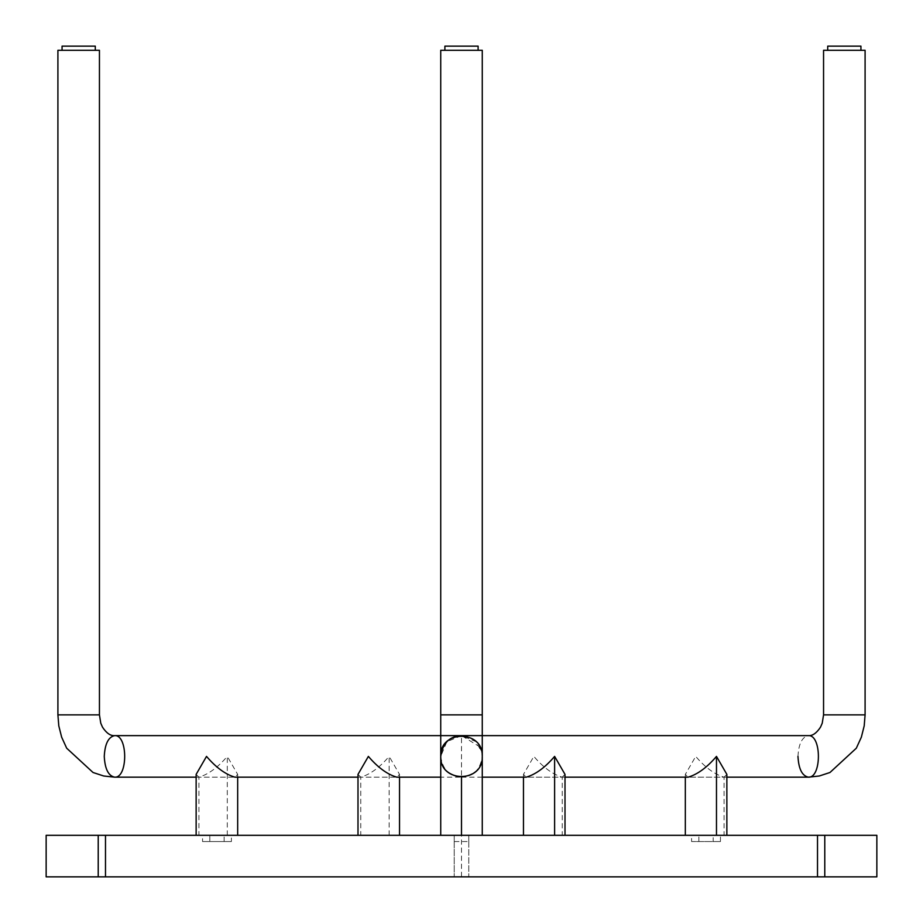 <?xml version="1.0" encoding="UTF-8"?>
<svg xmlns="http://www.w3.org/2000/svg" width="923" height="923" viewBox="0 0 923 923"><rect width="100%" height="100%" fill="white"/><g stroke="black" fill="none" stroke-linecap="round" stroke-linejoin="round"><path stroke-width="0.69" stroke-dasharray="4.62 3.46" d="M703.003 835.315L707.987 835.315M454.231 841.545L468.769 841.545L454.231 841.545L454.231 835.315L454.231 841.545M224.139 841.545L224.139 835.315L231.408 835.315L231.408 841.545L202.552 841.545L209.821 841.545L209.821 835.315L202.552 835.315L202.552 841.545M468.769 841.545L468.769 835.315L468.769 841.545M219.997 835.315L98.219 835.315M236.23 835.315L237.673 835.315M357.997 835.315L396.752 835.315M98.219 876.85L461.5 876.85L461.5 835.315L691.592 835.315L691.592 841.545L720.448 841.545L691.592 841.545M444.528 835.315L215.013 835.315M454.231 835.315L454.231 876.85L454.231 835.315M231.408 841.545L209.821 841.545M720.448 841.545L720.448 835.315L817.513 835.315L713.179 835.315L713.179 841.545M824.781 835.315L468.769 835.315L468.769 876.85L817.513 876.85L461.5 876.85M698.861 841.545L698.861 835.315L468.769 835.315L468.769 876.85L824.781 876.85M685.327 835.315L686.77 835.315M526.248 835.315L565.003 835.315M445.267 835.315L477.733 835.315M482.268 777.166L461.5 777.166C449.536 776.589 442.613 769.667 440.733 756.399C440.456 767.475 447.378 774.397 461.5 777.166C447.378 774.397 440.456 767.475 440.733 756.399C440.456 767.475 447.378 774.397 461.5 777.166C447.378 774.397 440.456 767.475 440.733 756.399L440.733 835.315L461.5 835.315C488.279 835.315 488.279 835.315 461.5 835.315L461.5 777.166C475.622 774.397 482.544 767.475 482.268 756.399C482.544 767.475 475.622 774.397 461.5 777.166C475.622 774.397 482.544 767.475 482.268 756.399C482.544 767.475 475.622 774.397 461.5 777.166C473.464 776.589 480.387 769.667 482.268 756.399L481.298 750.122M389.148 835.315L389.148 756.399L399.532 774.385L396.752 777.166L360.778 777.166L360.778 835.315M357.997 774.385L360.778 777.166C370.238 774.397 379.699 767.475 389.148 756.399M227.289 835.315L227.289 756.399L237.673 774.385L234.892 777.166L198.918 777.166L198.918 835.315M196.138 774.385L198.918 777.166C208.379 774.397 217.828 767.475 227.289 756.399M565.003 777.166L526.248 777.166L523.468 774.385L533.852 756.399C543.301 767.475 552.762 774.397 562.222 777.166L562.222 835.315M565.003 774.385L562.222 777.166L526.248 777.166M726.863 777.166L688.108 777.166L685.327 774.385L695.711 756.399C705.172 767.475 714.621 774.397 724.082 777.166L724.082 835.315M726.863 774.385L724.082 777.166L688.108 777.166M482.268 50.304L440.733 50.304M444.886 50.304L478.114 50.304L444.886 50.304M444.886 46.15L478.114 46.15M479.96 746.892L461.523 735.631L461.5 777.166L440.733 777.166M99.442 50.304L57.907 50.304M86.981 50.304L62.06 50.304L86.981 50.304M62.06 46.15L95.288 46.15M865.093 50.304L823.558 50.304M852.633 50.304L827.712 50.304L852.633 50.304M827.712 46.15L860.94 46.15M482.268 714.864L440.733 714.864M865.093 714.864L823.558 714.864M797.968 756.399C798.637 743.869 802.099 736.946 808.352 735.631M99.442 714.864L57.907 714.864M399.532 777.166L399.532 774.385M237.673 777.166L237.673 774.385M482.268 756.399L481.956 752.799L476.21 741.734L461.523 735.631L446.836 741.688L440.733 756.399M523.468 777.166L523.468 774.385M685.327 777.166L685.327 774.385M196.138 777.166L234.892 777.166M357.997 777.166L396.752 777.166"/><path stroke-width="1.38" d="M724.082 835.315L686.77 835.315M477.733 835.315L440.733 835.315L440.733 756.399C442.613 743.13 449.536 736.208 461.5 735.631L808.352 735.631C821.747 734.489 821.747 778.308 808.352 777.166L808.352 777.166C802.099 775.839 798.637 768.917 797.968 756.399M236.23 835.315L198.918 835.315M399.532 777.166L399.532 835.315L360.778 835.315M105.487 835.315L105.487 876.85L46.15 876.85L46.15 835.315L876.85 835.315L876.85 876.85L824.781 876.85L824.781 835.315M98.219 876.85L98.219 835.315M817.513 835.315L817.513 876.85L824.781 876.85M562.222 835.315L523.468 835.315L523.468 777.166M105.487 876.85L817.513 876.85M440.733 777.166L396.752 777.166C387.291 774.397 377.842 767.475 368.381 756.399L357.997 774.385L357.997 835.315M357.997 777.166L234.892 777.166C225.431 774.397 215.97 767.475 206.521 756.399L196.138 774.385L196.138 835.315M554.619 835.315L554.619 756.399C545.158 767.475 535.709 774.397 526.248 777.166L482.268 777.166M554.619 756.399L565.003 774.385L565.003 835.315M716.479 835.315L716.479 756.399C707.03 767.475 697.569 774.397 688.108 777.166L565.003 777.166M716.479 756.399L726.863 774.385L726.863 835.315M482.268 714.864L440.733 714.864L440.733 50.304L482.268 50.304L482.268 756.399C483.41 729.62 439.59 729.62 440.733 756.399C439.59 783.177 483.41 783.177 482.268 756.399L482.268 835.315M478.114 50.304L478.114 46.15L444.886 46.15L444.886 50.304M481.298 750.122L479.96 746.892M99.442 714.864L57.907 714.864L57.907 50.304L99.442 50.304L99.442 714.864L100.769 723.194L102.522 727.209C106.48 733.162 110.518 735.966 114.648 735.631L114.648 735.631C128.032 734.489 128.032 778.308 114.648 777.166L114.648 777.166C108.383 775.851 104.922 768.928 104.264 756.399C104.922 743.88 108.383 736.958 114.648 735.631L461.5 735.631M95.288 50.304L95.288 46.15L62.06 46.15L62.06 50.304M865.093 714.864L823.558 714.864L823.558 50.304L865.093 50.304L865.093 714.864L864.205 725.859L861.355 737.165L856.325 748.195L829.973 772.493L819.278 776.001L808.352 777.166L726.863 777.166M860.94 50.304L860.94 46.15L827.712 46.15L827.712 50.304M461.5 777.166L461.5 835.315M237.673 835.315L237.673 777.166M685.327 835.315L685.327 777.166M440.733 714.864L440.733 756.399M823.558 714.864L822.231 723.194L820.478 727.209C816.52 733.162 812.482 735.966 808.352 735.631M57.907 714.864L58.795 725.859L61.645 737.165L66.675 748.195L93.027 772.493L103.722 776.001L114.648 777.166L196.138 777.166"/></g></svg>

